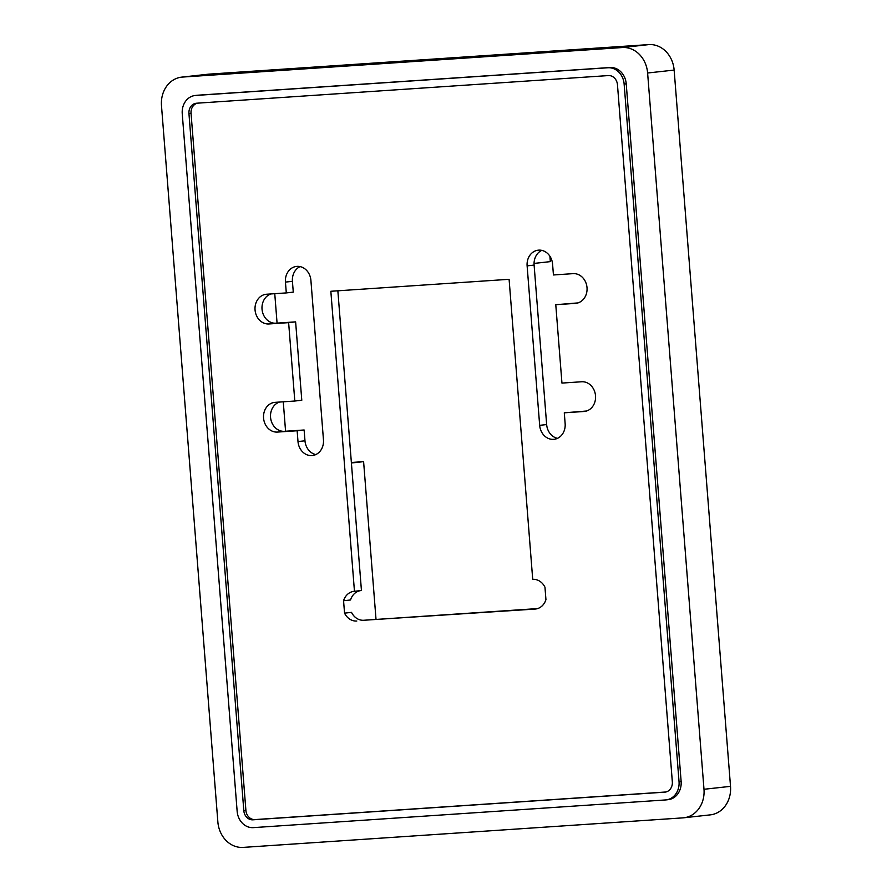 <?xml version="1.0" encoding="UTF-8"?>
<svg xmlns="http://www.w3.org/2000/svg" width="892" height="892" viewBox="0 0 892 892"><rect width="100%" height="100%" fill="white"/><g stroke="black" fill="none" stroke-linecap="round" stroke-linejoin="round"><path stroke-width="1.34" d="M356.8 621.033A14.919 12.756 83.7 0 1 344.546 613.139L343.565 600.751A14.919 12.756 83.7 0 1 353.99 591.34A14.919 12.756 83.7 0 1 354.458 591.296L330.843 291.271L509.098 279.308L532.714 579.332A14.919 12.756 83.7 0 1 544.967 587.226L545.937 599.614A14.919 12.756 83.7 0 1 535.512 609.024A14.919 12.756 83.7 0 1 535.044 609.058L363.78 620.263A14.919 12.756 83.7 0 1 351.526 612.369L344.546 613.139M561.949 383.081L581.617 381.765A14.919 12.756 83.7 0 1 595.499 395.502A14.919 12.756 83.7 0 1 584.427 411.457A14.919 12.756 83.7 0 1 583.959 411.491L564.29 412.818L565.138 423.633A14.919 12.756 83.7 0 1 554.043 439.31A14.919 12.756 83.7 0 1 539.671 425.339L527.116 265.861A14.919 12.756 83.7 0 1 538.222 250.184A14.919 12.756 83.7 0 1 552.583 264.155L553.441 274.97L573.11 273.643A14.919 12.756 83.7 0 1 586.992 287.38A14.919 12.756 83.7 0 1 575.92 303.336A14.919 12.756 83.7 0 1 575.452 303.38L555.772 304.696L561.949 383.081M285.44 282.095A14.919 12.756 83.7 0 1 296.534 266.418A14.919 12.756 83.7 0 1 310.907 280.389L323.462 439.856A14.919 12.756 83.7 0 1 312.367 455.533A14.919 12.756 83.7 0 1 297.995 441.562L297.147 430.758L277.468 432.074A14.919 12.756 83.7 0 1 263.586 418.337A14.919 12.756 83.7 0 1 274.658 402.381A14.919 12.756 83.7 0 1 275.126 402.348L294.806 401.021L288.629 322.636L268.96 323.963A14.919 12.756 83.7 0 1 255.079 310.215A14.919 12.756 83.7 0 1 266.15 294.271A14.919 12.756 83.7 0 1 266.619 294.226L286.299 292.911L285.44 282.095L292.42 281.326A14.919 12.756 83.7 0 1 300.091 266.596M665.889 791.996L255 819.581A9.767 8.351 83.7 0 1 245.902 810.415L191.044 113.295A9.767 8.351 83.7 0 1 197.489 103.171M622.337 47.532L648.874 44.6A27.117 23.192 83.7 0 1 674.14 70.078L730.515 786.354A27.117 23.192 83.7 0 1 710.344 814.864L683.807 817.786A27.117 23.192 83.7 0 1 682.971 817.864L243.126 847.4A27.117 23.192 83.7 0 1 217.86 821.922L161.485 105.646A27.117 23.192 83.7 0 1 181.656 77.136A27.117 23.192 83.7 0 1 182.503 77.069L622.337 47.532A27.117 23.192 83.7 0 1 647.614 72.999L703.989 789.275A27.117 23.192 83.7 0 1 683.807 817.786M181.656 77.136L208.193 74.214A27.117 23.192 83.7 0 1 209.029 74.136L648.874 44.6M534.052 263.419L550.331 261.624L549.896 256.205M285.574 431.226L283.266 401.801M277.066 323.116L274.758 293.68M376.023 619.438L363.602 461.643L351.359 462.469M351.403 462.993L363.602 461.643M360.513 590.627A14.919 12.756 83.7 0 0 350.545 599.981L343.565 600.751M195.158 95.489L197.255 95.254A17.361 14.841 83.7 0 1 197.79 95.21L610.05 67.524A17.361 14.841 83.7 0 1 626.229 83.826L681.131 781.425A17.361 14.841 83.7 0 1 668.219 799.667L666.123 799.901A17.361 14.841 83.7 0 1 665.577 799.946L253.328 827.631A17.361 14.841 83.7 0 1 237.149 811.33L182.247 113.741A17.361 14.841 83.7 0 1 195.158 95.489A17.361 14.841 83.7 0 1 195.705 95.444L607.954 67.759A17.361 14.841 83.7 0 1 624.132 84.06L679.035 781.648A17.361 14.841 83.7 0 1 666.123 799.901M337.856 290.803L361.438 590.526L354.458 591.296M292.42 281.326L293.278 292.13L286.299 292.911M294.806 401.021L301.786 400.252L295.62 321.867L275.94 323.194A14.919 12.756 83.7 0 1 262.215 310.661A14.919 12.756 83.7 0 1 271.079 293.925M295.62 321.867L288.629 322.636M315.79 454.574A14.919 12.756 83.7 0 1 304.975 440.793L304.127 429.989L284.448 431.304A14.919 12.756 83.7 0 1 270.733 418.783A14.919 12.756 83.7 0 1 279.586 402.047M304.127 429.989L297.147 430.758M577.971 302.912L555.772 304.696M557.467 438.351A14.919 12.756 83.7 0 1 546.651 424.57L534.107 265.091A14.919 12.756 83.7 0 1 541.767 250.373M586.479 411.022L564.29 412.818M537.575 608.589L363.78 620.263M608.366 75.575A9.767 8.351 83.7 0 1 617.465 84.74L672.334 781.871A9.767 8.351 83.7 0 1 665.075 792.129A9.767 8.351 83.7 0 1 664.763 792.163L252.915 819.815A9.767 8.351 83.7 0 1 243.817 810.65L188.948 113.518A9.767 8.351 83.7 0 1 196.207 103.26A9.767 8.351 83.7 0 1 196.519 103.227L608.366 75.575M647.614 72.999L674.14 70.078M703.989 789.275L730.515 786.354M182.503 77.069L209.029 74.136M275.94 323.194L268.96 323.963M284.448 431.304L277.468 432.074M304.975 440.793L297.995 441.562M576.377 303.28L575.452 303.38M534.107 265.091L527.116 265.861M546.651 424.57L539.671 425.339M584.896 411.39L583.959 411.491M535.981 608.957L535.044 609.058M607.954 67.759L610.05 67.524M624.132 84.06L626.229 83.826M679.035 781.648L681.131 781.425M195.705 95.444L197.79 95.21M188.948 113.518L191.044 113.295M243.817 810.65L245.902 810.415M252.915 819.815L255 819.581M664.763 792.163L665.376 792.096"/></g></svg>
